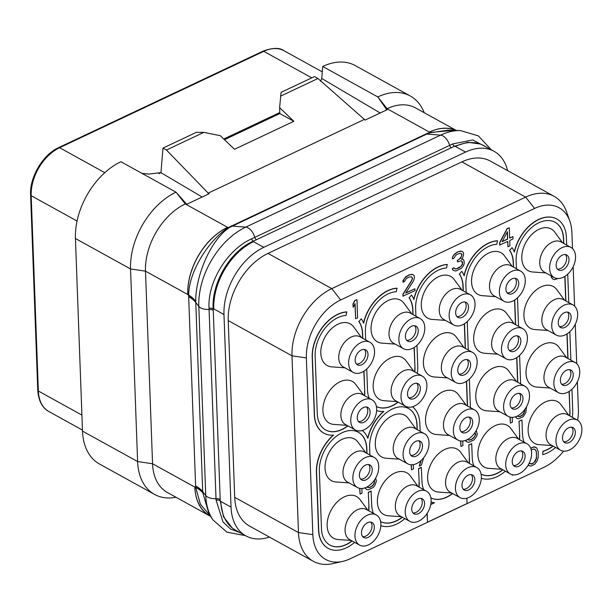 <?xml version="1.0" encoding="UTF-8"?>
<svg xmlns="http://www.w3.org/2000/svg" width="612" height="612" viewBox="0 0 612 612"><rect width="100%" height="100%" fill="white"/><g stroke="black" fill="none" stroke-linecap="round" stroke-linejoin="round"><path stroke-width="0.92" d="M269.425 537.068A55.256 36.399 -61.1 0 1 245.856 535.867A55.256 36.399 -61.1 0 1 231.038 507.118L223.977 314.522A55.256 36.399 -61.1 0 1 263.78 247.325L465.564 152.074A55.256 36.399 -61.1 0 1 494.029 151.294A55.256 36.399 -61.1 0 1 507.585 170.61M554.128 196.33L490.365 161.094A55.256 36.399 118.9 0 0 461.899 161.874L268.025 253.391A55.256 36.399 118.9 0 0 228.222 320.581L234.702 497.319A55.256 36.399 118.9 0 0 249.528 526.068L313.29 561.303A55.256 36.399 -61.1 0 1 298.472 532.555L291.993 355.817A55.256 36.399 -61.1 0 1 331.788 288.627L525.662 197.11A55.256 36.399 -61.1 0 1 554.128 196.33A55.256 36.399 -61.1 0 1 566.567 211.859L569.848 221.162A47.66 31.396 -61.1 0 1 571.906 232.568L572.488 248.556M563.553 451.136A47.66 31.396 -61.1 0 1 544.053 467.254L350.186 558.771A47.66 31.396 -61.1 0 1 342.674 561.395A47.66 31.396 -61.1 0 1 312.847 534.643L306.367 357.913A47.66 31.396 -61.1 0 1 340.693 299.957L534.567 208.44A47.66 31.396 -61.1 0 1 569.848 221.162M342.674 561.395L333.058 563.568A55.256 36.399 -61.1 0 1 313.29 561.303M573.153 266.725L574.599 306.107M575.265 324.284L576.711 363.658M577.376 381.834L578.386 409.298A47.66 31.396 -61.1 0 1 577.598 420.253M232.17 527.888L223.502 516.796L220.243 500.861L213.206 308.861C211.255 283.264 230.403 250.821 253.269 241.212L454.456 146.237L467.82 142.298L480.053 143.973M240.179 532.723L230.556 529.028L223.005 521.975L216.059 499.95L209.029 308.134C207.491 281.849 227.45 249.528 251.647 238.848L452.735 143.919L472.724 139.949L488.177 148.058M245.856 535.867L235.635 530.214A55.256 36.399 -61.1 0 1 220.817 501.465L220.243 500.815A5.263 2.746 -1.3 0 0 216.059 499.95M176.026 192.176A63.151 41.593 118.9 0 0 130.547 268.966L145.488 271.147L187.762 294.51A55.646 36.659 -61.1 0 1 227.565 227.312L185.283 203.949L176.034 192.191L186.117 203.559L185.283 203.949A55.256 36.399 -61.1 0 0 145.488 271.147L152.549 463.735L194.823 487.106A55.646 36.659 -61.1 0 0 209.74 515.717L210.314 516.038M210.107 515.732L200.422 504.227L195.672 487.489L188.618 295.06C189.016 270.152 210.123 239.116 228.368 227.526L426.212 133.875L429.708 132.49L453.561 130.356M210.49 516.298A55.256 36.399 -61.1 0 1 209.641 515.855A55.256 36.399 -61.1 0 1 194.823 487.106L195.649 487.221A39.466 18.873 176.1 0 1 202.725 492.476L195.725 301.571A39.436 20.762 -179 0 0 188.611 295.305L187.762 294.51A55.256 36.399 -61.1 0 1 227.565 227.312L228.429 227.488A2.831 1.997 -117.8 0 0 229.202 227.626L426.801 134.066L430.198 132.758L448.252 130.18L460.545 130.585A65.147 42.909 -61.1 0 0 440.594 135.145A10.526 5.845 64.7 0 1 449.652 145.388A2.632 1.461 64.7 0 0 451.327 147.752M176.034 192.191L120.916 161.729A63.151 41.593 118.9 0 0 75.437 238.519L82.498 431.108A63.151 41.593 118.9 0 0 99.435 463.973L154.545 494.419A63.151 41.593 118.9 0 0 175.988 497.25M162.968 148.104L166.433 150.024L203.811 132.376L196.391 132.33L162.968 148.104L160.964 172.706L202.144 197.018M142.038 173.395L148.77 174.06L160.971 172.63M203.811 132.376L220.259 135.673L234.511 149.297L293.859 121.283L279.822 113.572L279.608 107.651L281.061 92.358L314.484 76.584L317.949 78.497L365.142 120.074L387.266 109.632L386.241 109.089L377.826 96.933L322.708 66.471L321.721 78.665M223.747 139.008L279.791 112.554M209.641 515.855L167.367 492.492A55.256 36.399 -61.1 0 1 152.549 463.735L137.608 461.563A63.151 41.593 118.9 0 0 154.545 494.419M82.498 431.108L137.608 461.563L130.547 268.966L75.437 238.519M195.572 485.852A39.466 20.028 177.9 0 1 202.671 491.612L205.747 495.544A65.147 42.909 -61.1 0 0 212.892 519.856L209.113 514.256L202.725 492.476M424.162 112.685A63.151 41.593 118.9 0 0 410.354 96.038L355.243 65.583A63.151 41.593 118.9 0 0 322.708 66.471M380.19 112.975L321.881 78.543L320.459 81.258M456.3 130.448L415.54 107.919A55.256 36.399 -61.1 0 0 387.067 108.699L386.241 109.089L386.149 110.16M159.939 172.982L161.002 172.27M160.038 173.028L159.074 173.747M559.498 326.655A8.553 5.63 118.9 0 0 568.778 315.7A8.553 5.63 -61.1 0 0 567.538 312.112M558.259 323.067A8.553 5.63 -61.1 0 1 561.847 314.514A8.553 5.63 -61.1 0 1 568.823 312.548A8.553 5.63 -61.1 0 1 571.118 316.993A8.553 5.63 -61.1 0 1 567.531 325.546A8.553 5.63 -61.1 0 1 560.554 327.512A8.553 5.63 -61.1 0 1 558.259 323.067M565.236 334.871A17.235 11.353 -61.1 0 1 556.354 335.116A17.235 11.353 -61.1 0 1 552.414 320.367A17.235 11.353 -61.1 0 1 564.142 305.189A17.235 11.353 118.9 0 1 573.023 304.944A17.235 11.353 118.9 0 1 576.963 319.693A17.235 11.353 118.9 0 1 565.236 334.871M556.354 335.116L546.478 329.654A17.235 11.353 -61.1 0 1 542.53 314.905A17.235 11.353 -61.1 0 1 554.265 299.727A17.235 11.353 118.9 0 1 563.147 299.49L573.023 304.944M564.631 300.308L556.836 289.667A23.814 15.683 118.9 0 0 541.062 286.883A23.814 15.683 118.9 0 0 524.186 311.118A23.814 15.683 118.9 0 0 534.804 329.539L547.954 330.472M361.524 337.633L353.736 326.999A23.814 15.683 118.9 0 0 337.962 324.207A23.814 15.683 118.9 0 0 321.078 348.442A23.814 15.683 118.9 0 0 331.704 366.863L344.854 367.797M411.777 313.91L403.981 303.277A23.814 15.683 118.9 0 0 388.207 300.492A23.814 15.683 118.9 0 0 371.331 324.727A23.814 15.683 118.9 0 0 381.949 343.141L395.1 344.082M462.022 290.195L454.234 279.554A23.814 15.683 118.9 0 0 438.46 276.769A23.814 15.683 118.9 0 0 421.576 301.005A23.814 15.683 118.9 0 0 432.202 319.426L445.352 320.359M512.267 266.472L504.479 255.839A23.814 15.683 118.9 0 0 488.705 253.054A23.814 15.683 118.9 0 0 471.829 277.29A23.814 15.683 118.9 0 0 482.447 295.703L495.598 296.644M562.52 242.757L554.724 232.116A23.814 15.683 118.9 0 0 538.95 229.332A23.814 15.683 118.9 0 0 522.074 253.567A23.814 15.683 118.9 0 0 532.692 271.988L545.85 272.921M363.635 395.184L355.84 384.55A23.814 15.683 118.9 0 0 340.073 381.766A23.814 15.683 118.9 0 0 323.19 406.001A23.814 15.683 118.9 0 0 333.815 424.414L346.966 425.355M413.88 371.469L406.093 360.828A23.814 15.683 118.9 0 0 390.318 358.043A23.814 15.683 118.9 0 0 373.442 382.278A23.814 15.683 118.9 0 0 384.061 400.699L397.211 401.633M464.133 347.746L456.338 337.105A23.814 15.683 118.9 0 0 440.563 334.32A23.814 15.683 118.9 0 0 423.688 358.555A23.814 15.683 118.9 0 0 434.306 376.977L447.464 377.91M514.378 324.023L506.591 313.39A23.814 15.683 118.9 0 0 490.816 310.605A23.814 15.683 118.9 0 0 473.94 334.841A23.814 15.683 118.9 0 0 484.559 353.254L497.709 354.195M365.747 452.735L357.951 442.101A23.814 15.683 118.9 0 0 342.177 439.317A23.814 15.683 118.9 0 0 325.301 463.552A23.814 15.683 118.9 0 0 335.919 481.965L349.077 482.906M415.992 429.02L408.204 418.378A23.814 15.683 118.9 0 0 392.43 415.594A23.814 15.683 118.9 0 0 375.554 439.829A23.814 15.683 118.9 0 0 386.172 458.25L399.322 459.184M466.245 405.297L458.449 394.663A23.814 15.683 118.9 0 0 442.675 391.879A23.814 15.683 118.9 0 0 425.799 416.114A23.814 15.683 118.9 0 0 436.417 434.528L449.568 435.469M516.49 381.574L508.702 370.941A23.814 15.683 118.9 0 0 492.928 368.156A23.814 15.683 118.9 0 0 476.044 392.391A23.814 15.683 118.9 0 0 486.67 410.813L499.82 411.746M566.743 357.859L558.947 347.218A23.814 15.683 118.9 0 0 543.173 344.434A23.814 15.683 118.9 0 0 526.297 368.669A23.814 15.683 118.9 0 0 536.915 387.09L550.066 388.023M367.858 510.286L360.063 499.652A23.814 15.683 118.9 0 0 344.288 496.868A23.814 15.683 118.9 0 0 327.412 521.103A23.814 15.683 118.9 0 0 338.031 539.524L351.181 540.457M418.103 486.571L410.315 475.929A23.814 15.683 118.9 0 0 394.541 473.145A23.814 15.683 118.9 0 0 377.658 497.38A23.814 15.683 118.9 0 0 388.283 515.801L401.434 516.735M468.356 462.848L460.561 452.214A23.814 15.683 118.9 0 0 444.786 449.43A23.814 15.683 118.9 0 0 427.91 473.665A23.814 15.683 118.9 0 0 438.529 492.079L451.679 493.02M518.601 439.133L510.813 428.492A23.814 15.683 118.9 0 0 495.039 425.707A23.814 15.683 118.9 0 0 478.156 449.942A23.814 15.683 118.9 0 0 488.781 468.364L501.932 469.297M568.846 415.41L561.059 404.777A23.814 15.683 118.9 0 0 545.284 401.985A23.814 15.683 118.9 0 0 528.408 426.227A23.814 15.683 118.9 0 0 539.027 444.641L552.177 445.582M356.949 299.635L354.799 300.469L352.917 304.103L353.208 307.285L355.082 303.651L355.641 318.691L357.615 317.758L356.949 299.635L354.975 300.568L353.093 304.202L353.208 307.285M354.929 303.957L355.641 318.691M411.669 276.846L412.35 278.406L411.754 280.258L402.872 294.257L402.941 296.185L414.99 290.677L414.913 288.749L405.679 293.11L413.613 280.732L414.508 277.565L414.087 275.408L412.718 274.49L411.371 274.337L408.059 275.507L404.471 278.376L402.933 282.239L404.586 281.466L406.161 278.758L409.114 276.968L411.799 276.884L412.526 278.498L411.922 280.357L403.048 294.357L403.117 296.285M414.913 288.749L405.848 292.857M412.718 274.49L409.198 274.788L405.588 276.892L403.04 280.449L402.933 282.239M461.723 261.049L462.465 263.772L460.89 266.48L455.787 269.066L453.89 267.819L452.245 268.599L453.316 270.443L455.856 270.994L461.134 268.5L463.383 265.868L464.286 263.091L463.842 260.161L462.97 259.22L461.532 259.228M463.146 259.312L461.463 259.32L462.741 257.545L463.636 254.378L463.215 252.22L461.67 251.203L457.998 251.754L453.76 254.936L452.498 257.101L452.39 258.899L454.043 258.119L455.619 255.411L457.256 254.248L460.239 253.23L461.953 254.385L460.752 258.088L457.478 260.421L457.539 261.959L460.851 260.788L461.869 261.095L462.58 262.326L462.335 264.797L459.428 267.742L455.787 269.066M461.127 253.498L461.808 255.059L461.211 256.91L458.625 259.702L457.309 260.322L457.539 261.959M455.611 268.966L454.976 268.897M509.276 227.725L507.126 228.567L499.599 242.712L499.683 245.03L507.769 241.388L507.968 246.789L509.941 245.856L509.742 240.455L513.04 238.902L512.955 236.584L509.658 238.137L509.276 227.725L507.302 228.658L499.767 242.811L499.851 245.121M507.6 241.465L507.968 246.789M512.955 236.584L509.658 237.969M552.116 276.387L551.16 276.831L553.095 279.233L554.786 279.615L557.922 278.529M359.672 488.345L360.055 494.098L362.036 493.165L361.86 488.498M365.165 487.795L366.42 489.348L368.286 489.822L373.228 487.489L374.835 485.553L376.357 481.3L375.692 478.041M411.134 464.783L411.493 469.817L413.467 468.884L413.314 464.646M420.872 460.706L419.235 465.984L421.385 465.151L423.703 457.684M460.576 440.977L460.951 446.469L462.924 445.536L462.764 441.03M465.587 440.38L466.987 441.872L468.846 442.354L474.124 439.86L476.679 436.302L477.268 434.061L476.496 431.284L475.922 431.062M476.496 431.284L475.937 431.039M510.018 417.093L510.408 423.122L512.382 422.188L512.206 417.353M515.526 416.772L516.773 418.371L518.632 418.845L523.252 416.673L525.792 412.725L526.572 406.636M524.652 409.65L524.255 412.098L522.679 414.798L519.726 416.588L517.828 416.405M512.129 474.652L512.321 475.241L513.162 474.843M528.133 465.151L530.765 466.137L534.727 464.271L537.275 460.714L538.17 457.547L538.3 451.993L536.808 447.984L534.085 446.913L530.78 448.351M535.775 447.296L533.916 446.821L530.711 448.183M555.061 222.248A31.572 20.8 118.9 0 1 563.445 238.634L563.621 243.362M564.83 276.379L565.725 300.913M566.942 333.93L567.837 358.464M569.053 391.481L569.948 411.386A31.572 20.8 -61.1 0 1 569.795 415.931M542.898 451.22L542.706 454.662L542.898 451.22A31.572 20.8 118.9 0 0 552.95 446.01M569.627 415.839A31.572 20.8 118.9 0 0 569.78 411.287M556.843 219.027A35.259 23.225 118.9 0 0 556.759 218.981A35.259 23.225 118.9 0 0 514.279 251.792M566.666 245.045L566.391 237.418A35.259 23.225 118.9 0 0 556.935 219.073A35.259 23.225 118.9 0 0 514.401 252.106A35.259 23.225 118.9 0 0 512.03 247.638L509.689 250.354A31.572 20.8 -61.1 0 1 513.369 262.449L513.544 267.176M513.369 267.084L513.2 262.349A31.572 20.8 118.9 0 0 509.521 250.254M514.577 300.102L515.48 324.635M516.689 357.653L517.591 382.186M524.155 442.201A31.572 20.8 -61.1 0 1 522.472 433.793L521.967 419.977L519.022 421.186L519.703 435.101A31.572 20.8 -61.1 0 1 519.55 439.653M519.374 439.561A31.572 20.8 118.9 0 0 519.527 435.01M481.116 474.162A31.572 20.8 118.9 0 0 502.704 469.725M473.902 465.916A31.572 20.8 -61.1 0 1 472.219 457.516L471.714 443.692L468.769 444.909L469.45 458.824A31.572 20.8 -61.1 0 1 469.297 463.376M430.863 497.877A31.572 20.8 118.9 0 0 452.459 493.448M469.129 463.276A31.572 20.8 118.9 0 0 469.282 458.725M423.657 489.638A31.572 20.8 -61.1 0 1 421.974 481.239L421.293 467.316L418.524 468.624L419.205 482.539A31.572 20.8 -61.1 0 1 419.052 487.091M402.382 517.262A31.572 20.8 -61.1 0 1 380.618 521.608A31.572 20.8 118.9 0 0 402.206 517.163M418.876 486.999A31.572 20.8 118.9 0 0 419.029 482.447M373.404 513.353A31.572 20.8 -61.1 0 1 371.721 504.954L371.048 491.038L368.279 492.346L368.952 506.262A31.572 20.8 -61.1 0 1 368.807 510.813M329.86 545.055A31.572 20.8 118.9 0 0 351.961 540.886M368.631 510.714A31.572 20.8 118.9 0 0 368.784 506.17M366.848 453.347L366.672 448.611A31.572 20.8 118.9 0 0 358.288 432.233M417.093 429.624L416.917 424.896A31.572 20.8 118.9 0 0 408.541 408.518M415.923 316.205L415.64 308.578A31.572 20.8 -61.1 0 1 446.561 267.987L447.227 264.468A35.259 23.225 118.9 0 0 413.781 299.23M447.403 264.56A35.259 23.225 118.9 0 0 413.903 299.551A35.259 23.225 118.9 0 0 411.532 295.076L409.191 297.792A31.572 20.8 -61.1 0 1 412.871 309.886L413.046 314.614M412.871 314.522L412.702 309.787A31.572 20.8 118.9 0 0 409.023 297.7M414.087 347.54L414.982 367.437A31.572 20.8 -61.1 0 1 414.829 371.989M376.395 406.498A31.572 20.8 118.9 0 0 397.984 402.061M414.661 371.889A31.572 20.8 118.9 0 0 414.806 367.345M365.67 339.928L365.395 332.301A31.572 20.8 -61.1 0 1 396.316 291.71L396.981 288.183A35.259 23.225 118.9 0 0 363.528 322.952M397.157 288.283A35.259 23.225 118.9 0 0 363.65 323.266A35.259 23.225 118.9 0 0 361.287 318.791L358.946 321.514A31.572 20.8 -61.1 0 1 362.625 333.609L362.801 338.337M362.625 338.237L362.449 333.509A31.572 20.8 118.9 0 0 358.77 321.415M363.834 371.262L364.737 391.16A31.572 20.8 -61.1 0 1 364.584 395.712M325.638 429.953A31.572 20.8 118.9 0 0 347.738 425.784M364.408 395.612A31.572 20.8 118.9 0 0 364.561 391.06M347.914 425.876A31.572 20.8 -61.1 0 1 325.722 429.999A31.572 20.8 -61.1 0 1 317.253 413.567L315.142 356.016A31.572 20.8 -61.1 0 1 346.071 315.432L346.729 311.906A35.259 23.225 118.9 0 0 312.204 357.232L314.316 414.783A35.259 23.225 118.9 0 0 323.771 433.128A35.259 23.225 118.9 0 0 323.855 433.174M333.28 435.155A35.259 23.225 118.9 0 0 316.419 472.334L318.531 529.885A35.259 23.225 118.9 0 0 327.986 548.23A35.259 23.225 118.9 0 0 328.078 548.276M434.222 502.704L430.802 504.319M427.015 513.575L427.497 522.189L467.063 503.515L466.872 498.206M466.168 292.482L465.893 284.855A31.572 20.8 -61.1 0 1 496.814 244.272L497.479 240.745A35.259 23.225 118.9 0 0 464.026 275.515M497.648 240.845A35.259 23.225 118.9 0 0 464.148 275.828A35.259 23.225 118.9 0 0 461.785 271.353L459.444 274.069A31.572 20.8 -61.1 0 1 463.123 286.164L463.292 290.899M463.123 290.799L462.947 286.072A31.572 20.8 118.9 0 0 459.268 273.977M464.332 323.817L465.235 348.35M466.443 381.368L467.339 405.909M369.916 342.269L360.04 336.814A17.235 11.353 118.9 0 0 351.166 337.059A17.235 11.353 -61.1 0 0 339.43 352.237A17.235 11.353 -61.1 0 0 343.37 366.978L353.246 372.44A17.235 11.353 -61.1 0 1 349.307 357.691A17.235 11.353 -61.1 0 1 361.042 342.513A17.235 11.353 118.9 0 1 369.916 342.269A17.235 11.353 118.9 0 1 373.863 357.018A17.235 11.353 118.9 0 1 362.128 372.195A17.235 11.353 -61.1 0 1 353.246 372.44M355.151 360.392A8.553 5.63 -61.1 0 1 358.739 351.839A8.553 5.63 -61.1 0 1 365.716 349.873A8.553 5.63 -61.1 0 1 368.011 354.317A8.553 5.63 -61.1 0 1 364.423 362.87A8.553 5.63 -61.1 0 1 357.446 364.836A8.553 5.63 -61.1 0 1 355.151 360.392M364.431 349.437A8.553 5.63 -61.1 0 1 365.67 353.025A8.553 5.63 118.9 0 1 356.398 363.979M420.169 318.554L410.292 313.092A17.235 11.353 118.9 0 0 401.411 313.336A17.235 11.353 -61.1 0 0 389.676 328.514A17.235 11.353 -61.1 0 0 393.623 343.263L403.499 348.718A17.235 11.353 -61.1 0 1 399.552 333.968A17.235 11.353 -61.1 0 1 411.287 318.791A17.235 11.353 118.9 0 1 420.169 318.554A17.235 11.353 118.9 0 1 424.108 333.303A17.235 11.353 118.9 0 1 412.373 348.48A17.235 11.353 -61.1 0 1 403.499 348.718M405.404 336.669A8.553 5.63 -61.1 0 1 408.992 328.124A8.553 5.63 -61.1 0 1 415.969 326.15A8.553 5.63 -61.1 0 1 418.264 330.602A8.553 5.63 -61.1 0 1 414.676 339.147A8.553 5.63 -61.1 0 1 407.699 341.121A8.553 5.63 -61.1 0 1 405.404 336.669M414.684 325.722A8.553 5.63 -61.1 0 1 415.923 329.31A8.553 5.63 118.9 0 1 406.643 340.257M470.414 294.831L460.538 289.377A17.235 11.353 118.9 0 0 451.656 289.614A17.235 11.353 -61.1 0 0 439.929 304.791A17.235 11.353 -61.1 0 0 443.868 319.541L453.744 325.003A17.235 11.353 -61.1 0 1 449.805 310.253A17.235 11.353 -61.1 0 1 461.54 295.076A17.235 11.353 118.9 0 1 470.414 294.831A17.235 11.353 118.9 0 1 474.361 309.58A17.235 11.353 118.9 0 1 462.626 324.758A17.235 11.353 -61.1 0 1 453.744 325.003M455.649 312.954A8.553 5.63 -61.1 0 1 459.237 304.401A8.553 5.63 -61.1 0 1 466.214 302.435A8.553 5.63 -61.1 0 1 468.509 306.88A8.553 5.63 -61.1 0 1 464.921 315.432A8.553 5.63 -61.1 0 1 457.944 317.399A8.553 5.63 -61.1 0 1 455.649 312.954M464.929 301.999A8.553 5.63 -61.1 0 1 466.168 305.587A8.553 5.63 118.9 0 1 456.896 316.542M520.667 271.116L510.791 265.654A17.235 11.353 118.9 0 0 501.909 265.899A17.235 11.353 -61.1 0 0 490.174 281.076A17.235 11.353 -61.1 0 0 494.113 295.825L503.997 301.28A17.235 11.353 -61.1 0 1 500.05 286.531A17.235 11.353 -61.1 0 1 511.785 271.353A17.235 11.353 118.9 0 1 520.667 271.116A17.235 11.353 118.9 0 1 524.606 285.858A17.235 11.353 118.9 0 1 512.871 301.035A17.235 11.353 -61.1 0 1 503.997 301.28M505.902 289.231A8.553 5.63 -61.1 0 1 509.49 280.686A8.553 5.63 -61.1 0 1 516.467 278.712A8.553 5.63 -61.1 0 1 518.762 283.165A8.553 5.63 -61.1 0 1 515.174 291.71A8.553 5.63 -61.1 0 1 508.189 293.683A8.553 5.63 -61.1 0 1 505.902 289.231M515.174 278.276A8.553 5.63 -61.1 0 1 516.421 281.872A8.553 5.63 118.9 0 1 507.141 292.819M570.912 247.393L561.036 241.931A17.235 11.353 118.9 0 0 552.154 242.176A17.235 11.353 -61.1 0 0 540.427 257.354A17.235 11.353 -61.1 0 0 544.366 272.103L554.243 277.557A17.235 11.353 -61.1 0 1 550.303 262.816A17.235 11.353 -61.1 0 1 562.03 247.638A17.235 11.353 118.9 0 1 570.912 247.393A17.235 11.353 118.9 0 1 574.859 262.143A17.235 11.353 118.9 0 1 563.124 277.32A17.235 11.353 -61.1 0 1 554.243 277.557M556.147 265.509A8.553 5.63 -61.1 0 1 559.735 256.964A8.553 5.63 -61.1 0 1 566.712 254.99A8.553 5.63 -61.1 0 1 569.007 259.442A8.553 5.63 -61.1 0 1 565.419 267.987A8.553 5.63 -61.1 0 1 558.442 269.961A8.553 5.63 -61.1 0 1 556.147 265.509M565.427 254.561A8.553 5.63 -61.1 0 1 566.666 258.149A8.553 5.63 118.9 0 1 557.387 269.104M372.027 399.827L362.151 394.365A17.235 11.353 118.9 0 0 353.269 394.61A17.235 11.353 -61.1 0 0 341.542 409.788A17.235 11.353 -61.1 0 0 345.482 424.537L355.358 429.991A17.235 11.353 -61.1 0 1 351.418 415.242A17.235 11.353 -61.1 0 1 363.153 400.064A17.235 11.353 118.9 0 1 372.027 399.827A17.235 11.353 118.9 0 1 375.975 414.569A17.235 11.353 118.9 0 1 364.239 429.746A17.235 11.353 -61.1 0 1 355.358 429.991M357.263 417.942A8.553 5.63 -61.1 0 1 360.851 409.397A8.553 5.63 -61.1 0 1 367.827 407.424A8.553 5.63 -61.1 0 1 370.122 411.876A8.553 5.63 -61.1 0 1 366.534 420.421A8.553 5.63 -61.1 0 1 359.558 422.395A8.553 5.63 -61.1 0 1 357.263 417.942M366.542 406.988A8.553 5.63 -61.1 0 1 367.781 410.583A8.553 5.63 118.9 0 1 358.51 421.53M422.28 376.105L412.404 370.642A17.235 11.353 118.9 0 0 403.522 370.887A17.235 11.353 -61.1 0 0 391.787 386.065A17.235 11.353 -61.1 0 0 395.727 400.814L405.603 406.269A17.235 11.353 -61.1 0 1 401.663 391.527A17.235 11.353 -61.1 0 1 413.398 376.349A17.235 11.353 118.9 0 1 422.28 376.105A17.235 11.353 118.9 0 1 426.22 390.854A17.235 11.353 118.9 0 1 414.485 406.031A17.235 11.353 -61.1 0 1 405.603 406.269M407.516 394.22A8.553 5.63 -61.1 0 1 411.103 385.675A8.553 5.63 -61.1 0 1 418.08 383.701A8.553 5.63 -61.1 0 1 420.375 388.153A8.553 5.63 -61.1 0 1 416.787 396.698A8.553 5.63 -61.1 0 1 409.803 398.672A8.553 5.63 -61.1 0 1 407.516 394.22M416.787 383.273A8.553 5.63 -61.1 0 1 418.034 386.861A8.553 5.63 118.9 0 1 408.755 397.815M472.525 352.382L462.649 346.928A17.235 11.353 118.9 0 0 453.767 347.172A17.235 11.353 -61.1 0 0 442.04 362.35A17.235 11.353 -61.1 0 0 445.98 377.091L455.856 382.554A17.235 11.353 -61.1 0 1 451.916 367.804A17.235 11.353 -61.1 0 1 463.644 352.627A17.235 11.353 118.9 0 1 472.525 352.382A17.235 11.353 118.9 0 1 476.465 367.131A17.235 11.353 118.9 0 1 464.738 382.309A17.235 11.353 -61.1 0 1 455.856 382.554M457.761 370.505A8.553 5.63 -61.1 0 1 461.349 361.952A8.553 5.63 -61.1 0 1 468.325 359.986A8.553 5.63 -61.1 0 1 470.62 364.431A8.553 5.63 -61.1 0 1 467.033 372.983A8.553 5.63 -61.1 0 1 460.056 374.949A8.553 5.63 -61.1 0 1 457.761 370.505M467.04 359.55A8.553 5.63 -61.1 0 1 468.279 363.138A8.553 5.63 118.9 0 1 459 374.093M522.778 328.667L512.902 323.205A17.235 11.353 118.9 0 0 504.02 323.45A17.235 11.353 -61.1 0 0 492.285 338.627A17.235 11.353 -61.1 0 0 496.225 353.376L506.101 358.831A17.235 11.353 -61.1 0 1 502.161 344.082A17.235 11.353 -61.1 0 1 513.896 328.904A17.235 11.353 118.9 0 1 522.778 328.667A17.235 11.353 118.9 0 1 526.718 343.416A17.235 11.353 118.9 0 1 514.983 358.594A17.235 11.353 -61.1 0 1 506.101 358.831M508.014 346.782A8.553 5.63 -61.1 0 1 511.601 338.237A8.553 5.63 -61.1 0 1 518.578 336.263A8.553 5.63 -61.1 0 1 520.866 340.716A8.553 5.63 -61.1 0 1 517.278 349.261A8.553 5.63 -61.1 0 1 510.301 351.234A8.553 5.63 -61.1 0 1 508.014 346.782M517.285 335.835A8.553 5.63 -61.1 0 1 518.532 339.423A8.553 5.63 118.9 0 1 509.253 350.37M374.139 457.378L364.262 451.916A17.235 11.353 118.9 0 0 355.381 452.161A17.235 11.353 -61.1 0 0 343.653 467.339A17.235 11.353 -61.1 0 0 347.593 482.088L357.469 487.542A17.235 11.353 -61.1 0 1 353.529 472.793A17.235 11.353 -61.1 0 1 365.257 457.615A17.235 11.353 118.9 0 1 374.139 457.378A17.235 11.353 118.9 0 1 378.078 472.127A17.235 11.353 118.9 0 1 366.351 487.297A17.235 11.353 -61.1 0 1 357.469 487.542M359.374 475.493A8.553 5.63 -61.1 0 1 362.962 466.948A8.553 5.63 -61.1 0 1 369.939 464.975A8.553 5.63 -61.1 0 1 372.234 469.427A8.553 5.63 -61.1 0 1 368.646 477.972A8.553 5.63 -61.1 0 1 361.669 479.946A8.553 5.63 -61.1 0 1 359.374 475.493M368.654 464.546A8.553 5.63 -61.1 0 1 369.893 468.134A8.553 5.63 118.9 0 1 360.613 479.081M424.391 433.656L414.515 428.201A17.235 11.353 118.9 0 0 405.634 428.438A17.235 11.353 -61.1 0 0 393.899 443.616A17.235 11.353 -61.1 0 0 397.838 458.365L407.714 463.827A17.235 11.353 -61.1 0 1 403.775 449.078A17.235 11.353 -61.1 0 1 415.51 433.9A17.235 11.353 118.9 0 1 424.391 433.656A17.235 11.353 118.9 0 1 428.331 448.405A17.235 11.353 118.9 0 1 416.596 463.582A17.235 11.353 -61.1 0 1 407.714 463.827M409.627 451.778A8.553 5.63 -61.1 0 1 413.215 443.226A8.553 5.63 -61.1 0 1 420.192 441.252A8.553 5.63 -61.1 0 1 422.479 445.704A8.553 5.63 -61.1 0 1 418.891 454.257A8.553 5.63 -61.1 0 1 411.914 456.223A8.553 5.63 -61.1 0 1 409.627 451.778M418.899 440.824A8.553 5.63 -61.1 0 1 420.146 444.411A8.553 5.63 118.9 0 1 410.866 455.366M474.637 409.933L464.76 404.478A17.235 11.353 118.9 0 0 455.879 404.723A17.235 11.353 -61.1 0 0 444.144 419.901A17.235 11.353 -61.1 0 0 448.091 434.65L457.967 440.104A17.235 11.353 -61.1 0 1 454.028 425.355A17.235 11.353 -61.1 0 1 465.755 410.178A17.235 11.353 118.9 0 1 474.637 409.933A17.235 11.353 118.9 0 1 478.576 424.682A17.235 11.353 118.9 0 1 466.849 439.86A17.235 11.353 -61.1 0 1 457.967 440.104M459.872 428.056A8.553 5.63 -61.1 0 1 463.46 419.511A8.553 5.63 -61.1 0 1 470.437 417.537A8.553 5.63 -61.1 0 1 472.732 421.989A8.553 5.63 -61.1 0 1 469.144 430.534A8.553 5.63 -61.1 0 1 462.167 432.508A8.553 5.63 -61.1 0 1 459.872 428.056M469.152 417.101A8.553 5.63 -61.1 0 1 470.391 420.696A8.553 5.63 118.9 0 1 461.111 431.644M524.882 386.218L515.006 380.756A17.235 11.353 118.9 0 0 506.132 381.001A17.235 11.353 -61.1 0 0 494.397 396.178A17.235 11.353 -61.1 0 0 498.336 410.927L508.212 416.382A17.235 11.353 -61.1 0 1 504.273 401.64A17.235 11.353 -61.1 0 1 516.008 386.463A17.235 11.353 118.9 0 1 524.882 386.218A17.235 11.353 118.9 0 1 528.829 400.967A17.235 11.353 118.9 0 1 517.094 416.145A17.235 11.353 -61.1 0 1 508.212 416.382M510.117 404.333A8.553 5.63 -61.1 0 1 513.705 395.788A8.553 5.63 -61.1 0 1 520.69 393.814A8.553 5.63 -61.1 0 1 522.977 398.267A8.553 5.63 -61.1 0 1 519.389 406.812A8.553 5.63 -61.1 0 1 512.412 408.785A8.553 5.63 -61.1 0 1 510.117 404.333M519.397 393.386A8.553 5.63 -61.1 0 1 520.644 396.974A8.553 5.63 118.9 0 1 511.364 407.929M575.135 362.495L565.259 357.041A17.235 11.353 118.9 0 0 556.377 357.286A17.235 11.353 -61.1 0 0 544.642 372.456A17.235 11.353 -61.1 0 0 548.589 387.205L558.465 392.667A17.235 11.353 -61.1 0 1 554.518 377.918A17.235 11.353 -61.1 0 1 566.253 362.74A17.235 11.353 118.9 0 1 575.135 362.495A17.235 11.353 118.9 0 1 579.074 377.244A17.235 11.353 118.9 0 1 567.339 392.422A17.235 11.353 -61.1 0 1 558.465 392.667M560.37 380.618A8.553 5.63 -61.1 0 1 563.958 372.065A8.553 5.63 -61.1 0 1 570.935 370.099A8.553 5.63 -61.1 0 1 573.23 374.544A8.553 5.63 -61.1 0 1 569.642 383.097A8.553 5.63 -61.1 0 1 562.665 385.063A8.553 5.63 -61.1 0 1 560.37 380.618M569.65 369.663A8.553 5.63 -61.1 0 1 570.889 373.251A8.553 5.63 118.9 0 1 561.609 384.206M376.25 514.929L366.374 509.467A17.235 11.353 118.9 0 0 357.492 509.712A17.235 11.353 -61.1 0 0 345.757 524.889A17.235 11.353 -61.1 0 0 349.704 539.639L359.581 545.093A17.235 11.353 -61.1 0 1 355.633 530.352A17.235 11.353 -61.1 0 1 367.368 515.174A17.235 11.353 118.9 0 1 376.25 514.929A17.235 11.353 118.9 0 1 380.19 529.678A17.235 11.353 118.9 0 1 368.462 544.856A17.235 11.353 -61.1 0 1 359.581 545.093M361.485 533.044A8.553 5.63 -61.1 0 1 365.073 524.499A8.553 5.63 -61.1 0 1 372.05 522.526A8.553 5.63 -61.1 0 1 374.345 526.978A8.553 5.63 -61.1 0 1 370.757 535.523A8.553 5.63 -61.1 0 1 363.78 537.497A8.553 5.63 -61.1 0 1 361.485 533.044M370.765 522.097A8.553 5.63 -61.1 0 1 372.004 525.685A8.553 5.63 118.9 0 1 362.725 536.64M426.495 491.207L416.619 485.752A17.235 11.353 118.9 0 0 407.745 485.997A17.235 11.353 -61.1 0 0 396.01 501.167A17.235 11.353 -61.1 0 0 399.95 515.916L409.826 521.378A17.235 11.353 -61.1 0 1 405.886 506.629A17.235 11.353 -61.1 0 1 417.621 491.451A17.235 11.353 118.9 0 1 426.495 491.207A17.235 11.353 118.9 0 1 430.443 505.956A17.235 11.353 118.9 0 1 418.707 521.133A17.235 11.353 -61.1 0 1 409.826 521.378M411.731 509.329A8.553 5.63 -61.1 0 1 415.318 500.777A8.553 5.63 -61.1 0 1 422.295 498.811A8.553 5.63 -61.1 0 1 424.59 503.255A8.553 5.63 -61.1 0 1 421.002 511.808A8.553 5.63 -61.1 0 1 414.026 513.774A8.553 5.63 -61.1 0 1 411.731 509.329M421.01 498.375A8.553 5.63 -61.1 0 1 422.257 501.962A8.553 5.63 118.9 0 1 412.978 512.917M476.748 467.492L466.872 462.029A17.235 11.353 118.9 0 0 457.99 462.274A17.235 11.353 -61.1 0 0 446.255 477.452A17.235 11.353 -61.1 0 0 450.202 492.201L460.079 497.655A17.235 11.353 -61.1 0 1 456.131 482.906A17.235 11.353 -61.1 0 1 467.866 467.729A17.235 11.353 118.9 0 1 476.748 467.492A17.235 11.353 118.9 0 1 480.688 482.241A17.235 11.353 118.9 0 1 468.953 497.411A17.235 11.353 -61.1 0 1 460.079 497.655M461.983 485.607A8.553 5.63 -61.1 0 1 465.571 477.062A8.553 5.63 -61.1 0 1 472.548 475.088A8.553 5.63 -61.1 0 1 474.843 479.54A8.553 5.63 -61.1 0 1 471.255 488.085A8.553 5.63 -61.1 0 1 464.279 490.059A8.553 5.63 -61.1 0 1 461.983 485.607M471.263 474.652A8.553 5.63 -61.1 0 1 472.502 478.247A8.553 5.63 118.9 0 1 463.223 489.195M526.993 443.769L517.117 438.314A17.235 11.353 118.9 0 0 508.243 438.552A17.235 11.353 -61.1 0 0 496.508 453.729A17.235 11.353 -61.1 0 0 500.448 468.478L510.324 473.94A17.235 11.353 -61.1 0 1 506.384 459.191A17.235 11.353 -61.1 0 1 518.119 444.014A17.235 11.353 118.9 0 1 526.993 443.769A17.235 11.353 118.9 0 1 530.941 458.518A17.235 11.353 118.9 0 1 519.206 473.696A17.235 11.353 -61.1 0 1 510.324 473.94M512.229 461.892A8.553 5.63 -61.1 0 1 515.817 453.339A8.553 5.63 -61.1 0 1 522.793 451.365A8.553 5.63 -61.1 0 1 525.088 455.818A8.553 5.63 -61.1 0 1 521.5 464.363A8.553 5.63 -61.1 0 1 514.524 466.336A8.553 5.63 -61.1 0 1 512.229 461.892M521.508 450.937A8.553 5.63 -61.1 0 1 522.747 454.525A8.553 5.63 118.9 0 1 513.476 465.48M577.246 420.046L567.37 414.592A17.235 11.353 118.9 0 0 558.488 414.837A17.235 11.353 -61.1 0 0 546.753 430.014A17.235 11.353 -61.1 0 0 550.693 444.763L560.577 450.218A17.235 11.353 -61.1 0 1 556.629 435.469A17.235 11.353 -61.1 0 1 568.364 420.291A17.235 11.353 118.9 0 1 577.246 420.046A17.235 11.353 118.9 0 1 581.186 434.795A17.235 11.353 118.9 0 1 569.451 449.973A17.235 11.353 -61.1 0 1 560.577 450.218M562.482 438.169A8.553 5.63 -61.1 0 1 566.069 429.624A8.553 5.63 -61.1 0 1 573.046 427.65A8.553 5.63 -61.1 0 1 575.341 432.095A8.553 5.63 -61.1 0 1 571.753 440.648A8.553 5.63 -61.1 0 1 564.777 442.621A8.553 5.63 -61.1 0 1 562.482 438.169M571.753 427.214A8.553 5.63 -61.1 0 1 573 430.802A8.553 5.63 118.9 0 1 563.721 441.757M452.62 269.601L453.492 270.542M452.245 268.599L452.788 269.693M454.066 267.918L452.421 268.691M452.498 257.101L452.39 258.899M453.76 254.936L452.666 257.201M455.045 253.544L453.928 255.036M457.34 252.067L455.221 253.636M457.998 251.754L457.516 252.159M460.323 251.05L458.174 251.853M461.846 251.295L460.492 251.15M502.077 241.717L507.417 231.749L507.685 239.078L502.077 241.717M507.256 232.04L507.509 238.978L502.207 241.48M551.879 278.062L553.095 279.233M551.16 276.831L552.047 278.162M552.284 276.479L551.336 276.93M359.848 488.384L360.055 494.098M365.372 488.269L366.596 489.439M365.272 487.756L365.548 488.368M374.46 480.022L374.406 483.006L372.83 485.714L369.549 487.657L367.101 486.923M374.376 480.152L374.651 480.535M374.483 480.443L374.238 482.914L372.654 485.614L369.373 487.557L367.475 487.374M411.31 464.783L411.493 469.817M421.155 460.446L419.404 466.084M460.752 441L460.951 446.469M465.954 441.183L467.155 441.971M465.701 440.342L466.122 441.283M474.774 432.86L475.578 433.678L475.616 434.841L473.397 438.246L470.773 439.875L468.088 439.959L467.614 439.47M474.736 432.906L475.44 434.742L474.514 436.754L471.913 439.156L469.435 440.112M469.266 440.013L468.004 439.875M510.186 417.139L510.408 423.122M515.648 416.726L516.941 418.47M518.724 416.665L517.461 415.961M519.726 416.588L518.892 416.764M521.699 415.655L519.894 416.68M522.679 414.798L521.875 415.747M523.635 413.559L522.855 414.898M524.255 412.098L523.811 413.658M524.545 410.782L524.43 412.19M524.866 409.359L524.713 410.874M512.298 474.69L512.321 475.241M528.141 465.135L529.074 465.755M531.277 450.027L533.825 449.001L534.842 449.3L536.25 450.998L536.517 458.319L535.286 461.257L532.692 463.659L531.025 464.057L529.326 462.924M534.72 449.269L536.074 450.899L536.495 453.056L536.341 458.227L534.154 462.404L532.517 463.567L529.961 463.689M516.421 268.767L516.138 261.14A31.572 20.8 -61.1 0 1 529.388 229.577A31.572 20.8 -61.1 0 1 555.153 222.301A31.572 20.8 -61.1 0 1 563.621 238.726L563.79 243.454M564.998 276.272L565.901 301.012M567.102 333.823L568.013 358.563M569.214 391.382L569.948 411.386M520.636 383.869L519.596 355.411M518.532 326.318L517.484 297.853M514.746 299.995L515.656 324.727M516.857 357.546L517.767 382.278M512.03 247.638L509.689 250.354M572.281 417.308A35.259 23.225 118.9 0 0 572.717 410.078L571.952 389.24M570.889 360.154L569.841 331.689M568.778 302.596L567.737 274.138M542.706 454.662A35.259 23.225 118.9 0 0 555.604 447.471M553.126 446.102A31.572 20.8 -61.1 0 1 543.066 451.312M519.022 421.186L519.703 435.101M521.967 419.977L519.19 421.286M502.88 469.825A31.572 20.8 -61.1 0 1 481.116 474.17M481.346 478.247A35.259 23.225 118.9 0 0 505.359 471.194M427.176 513.33L427.497 522.189M431.093 501.97A35.259 23.225 118.9 0 0 434.512 502.743L430.764 504.517M380.848 525.693A35.259 23.225 118.9 0 0 404.861 518.632M346.905 311.998A35.259 23.225 118.9 0 0 312.372 357.324L314.484 414.875A35.259 23.225 118.9 0 0 323.939 433.219A35.259 23.225 118.9 0 0 333.594 435.132A35.259 23.225 118.9 0 0 316.595 472.433L318.707 529.984A35.259 23.225 118.9 0 0 328.162 548.329A35.259 23.225 118.9 0 0 354.616 542.354M364.002 371.155L364.737 391.16M361.287 318.791L358.946 321.514M369.189 398.251A31.572 20.8 -61.1 0 1 367.506 389.852L366.741 369.013M398.16 402.161A31.572 20.8 -61.1 0 1 376.403 406.506M414.248 347.432L414.982 367.437M411.532 295.076L409.191 297.792M417.315 373.358A35.259 23.225 118.9 0 0 417.751 366.129L416.986 345.298M420.146 431.307L419.863 423.68A35.259 23.225 118.9 0 0 412.557 406.773M369.893 455.03L369.617 447.403A31.572 20.8 -61.1 0 1 382.86 415.839A31.572 20.8 -61.1 0 1 408.625 408.564A31.572 20.8 -61.1 0 1 417.093 424.988L417.269 429.723M352.13 540.977A31.572 20.8 -61.1 0 1 329.945 545.101A31.572 20.8 -61.1 0 1 321.476 528.676L319.365 471.125A31.572 20.8 -61.1 0 1 332.614 439.561A31.572 20.8 -61.1 0 1 358.38 432.279A31.572 20.8 -61.1 0 1 366.848 448.711L367.016 453.438M368.279 492.346L368.952 506.262M371.216 491.13L368.447 492.438M418.524 468.624L419.205 482.539M421.469 467.415L418.7 468.723M452.628 493.54A31.572 20.8 -61.1 0 1 430.871 497.893M468.769 444.909L469.45 458.824M471.714 443.692L468.945 445.001M376.625 410.583A35.259 23.225 118.9 0 0 383.846 411.409A35.259 23.225 118.9 0 0 367.873 438.368A35.259 23.225 118.9 0 0 362.304 430.496M383.533 411.432A35.259 23.225 118.9 0 0 367.751 438.054M470.391 407.592L469.35 379.126M468.279 350.041L467.239 321.575M464.5 323.717L465.403 348.45M466.612 381.268L467.514 406.001M461.785 271.353L459.444 274.069M166.433 150.024L208.195 193.132L364.163 119.508M208.103 194.203L208.195 193.132L209.22 193.683L187.096 204.125L186.117 203.559M410.354 96.038A63.151 41.593 118.9 0 0 377.818 96.925L387.067 108.699L429.349 132.062A55.646 36.659 -61.1 0 1 455.711 130.425M430.114 132.781A2.831 1.086 -113.3 0 1 429.624 132.513L429.349 132.062A55.256 36.399 -61.1 0 1 456.139 130.44M195.725 301.571L195.725 301.303C195.404 278.307 209.174 241.388 229.148 227.664L229.202 227.626M279.868 113.557L224.474 139.704M280.571 96.145L317.949 78.497M279.608 107.651L293.859 121.283M209.029 308.173A5.263 2.601 -2.9 0 1 213.206 308.899L213.756 308.869A55.256 36.399 -61.1 0 1 253.552 241.679L263.78 247.325M452.735 143.919A2.632 1.507 63.6 0 0 454.456 146.237L455.336 146.421A55.256 36.399 -61.1 0 1 483.809 145.648L494.029 151.294M234.702 497.319L298.472 532.555L312.847 534.643M228.222 320.581L291.993 355.817L306.367 357.913M268.025 253.391L331.788 288.627L340.693 299.957M461.899 161.874L525.662 197.11L534.567 208.44M455.336 146.421L465.564 152.074M251.647 238.848A2.632 1.415 65.9 0 0 253.269 241.212L253.552 241.679M220.817 501.465L231.038 507.118M213.756 308.869L223.977 314.522M220.243 500.861A5.263 2.754 -1.4 0 0 216.067 499.996M256.466 239.736A2.632 1.461 64.7 0 1 254.791 237.372A10.526 5.845 64.7 0 0 245.733 227.128L440.594 135.145L426.801 134.066A2.632 1.461 -115.3 0 1 426.212 133.875M213.206 308.861A5.263 2.601 -2.9 0 0 209.029 308.134M213.267 310.269A5.263 2.67 -2.1 0 0 209.082 309.473A10.526 5.34 -2.1 0 1 198.808 306.344A65.147 42.909 -61.1 0 1 245.733 227.128L231.94 226.05A2.632 1.461 -115.3 0 1 231.351 225.859M220.205 499.461A5.263 2.67 -2.1 0 0 216.021 498.665A10.526 5.34 -2.1 0 1 205.747 495.544L198.808 306.344L195.733 302.412A39.466 20.028 177.9 0 0 188.634 296.652M195.672 487.489A39.466 19.003 175.8 0 1 202.748 492.759M160.596 172.768L160.979 172.584M104.797 172.676L59.616 147.706L263.772 51.331A39.466 25.995 -61.1 0 1 284.106 50.781L322.272 71.864M311.776 77.862L263.772 51.331A2.372 1.316 64.7 0 0 262.839 51.232C272.539 47.621 279.63 47.468 284.106 50.781M81.909 415.089L38.349 391.014L31.189 195.702A39.466 25.995 -61.1 0 1 59.616 147.706A2.372 1.316 64.7 0 0 58.676 147.607L262.839 51.232M77.051 221.047L31.189 195.702A2.372 1.201 -2.1 0 1 30.6 194.953C29.422 177.312 43.131 154.323 58.676 147.607M82.459 430.083L48.929 411.555A39.466 25.995 -61.1 0 1 38.349 391.014A2.372 1.201 -2.1 0 1 37.76 390.265L30.6 194.953M429.708 132.49A2.838 1.094 -113.3 0 0 430.198 132.758M188.618 295.06A39.428 20.563 -178.6 0 1 195.725 301.303M228.368 227.526A2.838 1.997 -117.8 0 0 229.148 227.664M212.892 519.856L226.922 532.157L245.458 535.645M491.245 149.756L478.423 135.918L460.545 130.585M48.929 411.555C44.745 409.405 38.655 403.813 37.76 390.265"/></g></svg>
